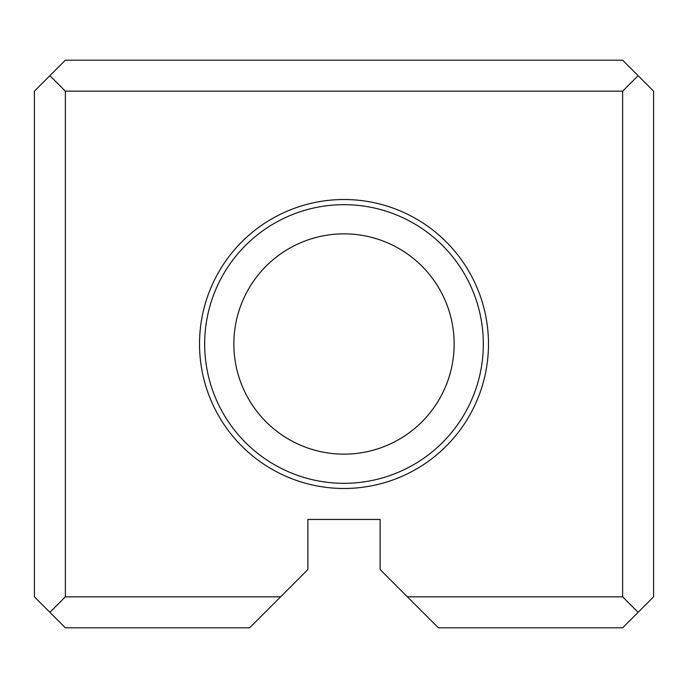 <?xml version="1.0" encoding="UTF-8"?>
<svg xmlns="http://www.w3.org/2000/svg" width="688" height="688" viewBox="0 0 688 688"><rect width="100%" height="100%" fill="white"/><g stroke="black" fill="none" stroke-linecap="round" stroke-linejoin="round"><path stroke-width="1.03" d="M34.4 596.84L34.4 91.16L65.36 60.2L622.64 60.2L653.6 91.16L653.6 596.84L622.64 627.8L438.351 627.8L380.12 569.569L380.12 519.44L307.88 519.44L307.88 569.569L249.649 627.8L65.36 627.8L34.4 596.84M407.391 596.84L622.64 596.84L622.64 91.16L65.36 91.16L65.36 596.84L280.609 596.84M344 488.48A144.48 144.48 0 0 0 469.121 271.76A144.48 144.48 0 0 0 218.879 271.76A144.48 144.48 0 0 0 344 488.48M344 454.149A110.149 110.149 0 0 1 248.609 288.926A110.149 110.149 0 0 1 439.391 288.926A110.149 110.149 0 0 1 344 454.149M344 483.32A139.32 139.32 0 0 0 464.658 274.34A139.32 139.32 0 0 0 223.342 274.34A139.32 139.32 0 0 0 344 483.32M65.36 596.84L49.88 612.32M638.12 612.32L622.64 596.84M49.88 75.68L65.36 91.16M622.64 91.16L638.12 75.68"/></g></svg>

